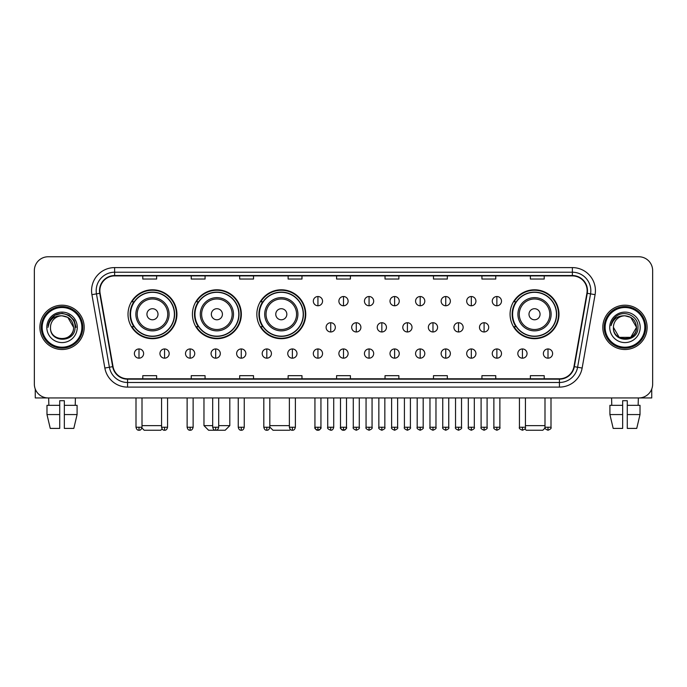 <?xml version="1.0" encoding="UTF-8"?>
<svg xmlns="http://www.w3.org/2000/svg" width="687" height="687" viewBox="0 0 687 687"><rect width="100%" height="100%" fill="white"/><g stroke="black" fill="none" stroke-linecap="round" stroke-linejoin="round"><path stroke-width="1.03" d="M510.072 314.242A24.457 24.457 0 0 0 534.529 338.7A24.457 24.457 0 0 0 558.986 314.242A24.457 24.457 0 0 0 534.529 289.794A24.457 24.457 0 0 0 510.072 314.242M256.844 314.242A24.457 24.457 0 0 0 281.301 338.7A24.457 24.457 0 0 0 305.758 314.242A24.457 24.457 0 0 0 281.301 289.794A24.457 24.457 0 0 0 256.844 314.242M192.429 314.242A24.457 24.457 0 0 0 216.886 338.7A24.457 24.457 0 0 0 241.343 314.242A24.457 24.457 0 0 0 216.886 289.794A24.457 24.457 0 0 0 192.429 314.242M128.014 314.242A24.457 24.457 0 0 0 152.471 338.7A24.457 24.457 0 0 0 176.928 314.242A24.457 24.457 0 0 0 152.471 289.794A24.457 24.457 0 0 0 128.014 314.242M133.879 326.703A22.379 22.379 0 0 1 133.879 301.791M198.294 326.703A22.379 22.379 0 0 1 198.294 301.791M262.709 326.703A22.379 22.379 0 0 1 262.709 301.791M515.937 326.703A22.379 22.379 0 0 1 515.937 301.791M34.35 270.592L34.35 384.102A13.843 13.843 0 0 0 48.193 397.945L638.807 397.945A13.843 13.843 0 0 0 652.65 384.102L652.65 270.592A13.843 13.843 0 0 0 638.807 256.758L48.193 256.758A13.843 13.843 0 0 0 34.35 270.592L34.35 384.102M39.889 327.347A22.147 22.147 0 0 0 62.036 349.503A22.147 22.147 0 0 0 84.183 327.347A22.147 22.147 0 0 0 62.036 305.2A22.147 22.147 0 0 0 39.889 327.347A22.147 22.147 0 0 0 62.036 349.503A22.147 22.147 0 0 0 84.183 327.347A22.147 22.147 0 0 0 62.036 305.2A22.147 22.147 0 0 0 39.889 327.347M602.817 327.347A22.147 22.147 0 0 0 624.964 349.503A22.147 22.147 0 0 0 647.111 327.347A22.147 22.147 0 0 0 624.964 305.2A22.147 22.147 0 0 0 602.817 327.347A22.147 22.147 0 0 0 624.964 349.503A22.147 22.147 0 0 0 647.111 327.347A22.147 22.147 0 0 0 624.964 305.2A22.147 22.147 0 0 0 602.817 327.347M99.873 290.67A14.762 14.762 0 0 1 114.635 275.899L572.365 275.899A14.762 14.762 0 0 1 586.904 293.229L573.971 366.6A14.762 14.762 0 0 1 559.424 378.795L127.576 378.795A14.762 14.762 0 0 1 113.029 366.6L100.096 293.229A14.762 14.762 0 0 1 99.873 290.67M99.503 290.67A15.131 15.131 0 0 0 99.735 293.297L112.668 366.66A15.131 15.131 0 0 0 127.576 379.164L559.424 379.164A15.131 15.131 0 0 0 574.332 366.66L587.265 293.297A15.131 15.131 0 0 0 572.365 275.53L114.635 275.53A15.131 15.131 0 0 0 99.503 290.67M91.921 294.671A23.075 23.075 0 0 1 114.635 267.595L572.365 267.595A23.075 23.075 0 0 1 595.079 294.671L582.147 368.043A23.075 23.075 0 0 1 559.424 387.107L127.576 387.107A23.075 23.075 0 0 1 104.853 368.043L91.921 294.671L96.463 293.873A18.455 18.455 0 0 1 114.635 272.215L572.365 272.215A18.455 18.455 0 0 1 590.537 293.873L577.604 367.236A18.455 18.455 0 0 1 559.424 382.487L127.576 382.487A18.455 18.455 0 0 1 109.396 367.236L96.463 293.873A18.455 18.455 0 0 1 96.18 290.67M638.807 256.758L48.193 256.758M48.193 397.945L638.807 397.945M652.65 384.102L652.65 270.592M574.332 366.66L577.604 367.236L590.537 293.873L595.079 294.671M336.578 275.899L336.578 279.025L350.422 279.025L350.422 275.899M288.128 275.899L288.128 279.025L301.971 279.025L301.971 275.899M239.677 275.899L239.677 279.025L253.52 279.025L253.52 275.899M191.235 275.899L191.235 279.025L205.078 279.025L205.078 275.899M142.784 275.899L142.784 279.025L156.627 279.025L156.627 275.899M385.029 275.899L385.029 279.025L398.872 279.025L398.872 275.899M433.48 275.899L433.48 279.025L447.323 279.025L447.323 275.899M481.922 275.899L481.922 279.025L495.765 279.025L495.765 275.899M530.373 275.899L530.373 279.025L544.216 279.025L544.216 275.899M350.422 378.795L350.422 375.677L336.578 375.677L336.578 378.795M301.971 378.795L301.971 375.677L288.128 375.677L288.128 378.795M253.52 378.795L253.52 375.677L239.677 375.677L239.677 378.795M205.078 378.795L205.078 375.677L191.235 375.677L191.235 378.795M156.627 378.795L156.627 375.677L142.784 375.677L142.784 378.795M398.872 378.795L398.872 375.677L385.029 375.677L385.029 378.795M447.323 378.795L447.323 375.677L433.48 375.677L433.48 378.795M495.765 378.795L495.765 375.677L481.922 375.677L481.922 378.795M544.216 378.795L544.216 375.677L530.373 375.677L530.373 378.795M35.269 389.074L35.269 397.945L88.795 397.945M46.982 405.33L46.982 414.562L50.263 428.405L46.982 414.562L46.982 405.33L59.726 405.33L59.726 400.719L64.346 400.719L64.346 405.33L77.09 405.33L77.09 414.562L73.81 428.405L77.09 414.562L64.346 414.562L64.346 405.33L64.346 428.405L73.81 428.405M75.415 397.945L75.218 405.33M59.726 405.33L59.726 428.405L50.263 428.405M46.982 414.562L59.726 414.562M48.657 397.945L48.854 405.33M81.873 327.347A19.837 19.837 0 0 0 62.036 307.51A19.837 19.837 0 0 0 42.19 327.347A19.837 19.837 0 0 0 62.036 347.193A19.837 19.837 0 0 0 81.873 327.347M82.801 327.347A20.765 20.765 0 0 0 62.036 306.582A20.765 20.765 0 0 0 41.272 327.347A20.765 20.765 0 0 0 62.036 348.111A20.765 20.765 0 0 0 82.801 327.347M73.569 327.347C72.882 320.34 69.044 316.501 62.036 315.814L67.807 317.36L73.569 327.347L67.807 317.36L62.036 315.814L67.807 317.36L73.569 327.347L67.807 317.36L62.036 315.814L67.807 317.36L73.569 327.347L67.807 317.36L62.036 315.814L67.807 317.36L73.569 327.347C74.273 342.229 49.79 342.229 50.503 327.347C49.473 343.363 75.57 343.002 75.029 327.347C75.888 316.363 61.486 309.382 53.191 316.458C50.297 318.871 48.605 321.945 48.107 325.672C50.28 318.802 54.926 315.513 62.036 315.814L67.807 317.36L73.569 327.347C74.273 342.229 49.79 342.229 50.503 327.347C49.79 342.229 74.273 342.229 73.569 327.347C74.273 342.229 49.79 342.229 50.503 327.347C49.79 342.229 74.273 342.229 73.569 327.347C74.273 342.229 49.79 342.229 50.503 327.347C49.79 342.229 74.273 342.229 73.569 327.347C74.273 342.229 49.79 342.229 50.503 327.347C49.79 342.229 74.273 342.229 73.569 327.347C74.273 342.229 49.79 342.229 50.503 327.347C49.79 342.229 74.273 342.229 73.569 327.347C74.273 342.229 49.79 342.229 50.503 327.347C49.79 342.229 74.273 342.229 73.569 327.347C74.273 342.229 49.79 342.229 50.503 327.347A11.533 11.533 0 0 1 62.036 315.814L67.807 317.36L73.569 327.347C74.033 336.304 62.517 342.255 55.492 336.853M46.81 327.347A15.226 15.226 0 0 0 62.036 342.581A15.226 15.226 0 0 0 77.262 327.347A15.226 15.226 0 0 0 62.036 312.121A15.226 15.226 0 0 0 46.81 327.347M53.182 316.458L49.782 320.503M49.687 320.683L55.02 315.196L62.036 313.315L69.052 315.196L74.187 320.331L76.068 327.347L74.187 320.331L69.052 315.196L62.036 313.315L55.02 315.196L49.885 320.331L48.004 327.347M49.576 320.898L49.876 320.34L49.576 320.898M162.089 428.937L160.775 430.242L144.167 430.242L141.908 427.984M142.003 425.631L161.565 425.631M158.01 314.242A5.539 5.539 0 0 0 152.471 308.712A5.539 5.539 0 0 0 146.932 314.242A5.539 5.539 0 0 0 152.471 319.781A5.539 5.539 0 0 0 158.01 314.242M169.088 314.242A16.608 16.608 0 0 0 152.471 297.634A16.608 16.608 0 0 0 135.863 314.242A16.608 16.608 0 0 0 152.471 330.859A16.608 16.608 0 0 0 169.088 314.242A16.608 16.608 0 0 1 152.471 330.859A16.608 16.608 0 0 1 135.863 314.242M174.386 314.242A21.915 21.915 0 0 0 152.471 292.327A21.915 21.915 0 0 0 130.556 314.242A21.915 21.915 0 0 0 152.471 336.166A21.915 21.915 0 0 0 174.386 314.242M176.465 314.242A23.993 23.993 0 0 1 131.964 326.703L134.188 326.703A22.121 22.121 0 0 0 167.113 330.833A22.121 22.121 0 0 0 167.113 297.66A22.121 22.121 0 0 0 134.188 301.791L131.964 301.791A23.993 23.993 0 0 1 176.465 314.242M218.689 425.631L229.81 425.631L225.19 430.242L208.582 430.242L203.97 425.631L212.687 425.631M222.425 314.242A5.539 5.539 0 0 0 216.886 308.712A5.539 5.539 0 0 0 211.347 314.242A5.539 5.539 0 0 0 216.886 319.781A5.539 5.539 0 0 0 222.425 314.242M233.494 314.242A16.608 16.608 0 0 0 216.886 297.634A16.608 16.608 0 0 0 200.278 314.242A16.608 16.608 0 0 0 216.886 330.859A16.608 16.608 0 0 0 233.494 314.242A16.608 16.608 0 0 1 216.886 330.859A16.608 16.608 0 0 1 200.278 314.242M238.801 314.242A21.915 21.915 0 0 0 216.886 292.327A21.915 21.915 0 0 0 194.971 314.242A21.915 21.915 0 0 0 216.886 336.166A21.915 21.915 0 0 0 238.801 314.242M240.879 314.242A23.993 23.993 0 0 1 196.379 326.703L198.603 326.703A22.121 22.121 0 0 0 231.528 330.833A22.121 22.121 0 0 0 231.528 297.66A22.121 22.121 0 0 0 198.603 301.791L196.379 301.791A23.993 23.993 0 0 1 240.879 314.242M290.369 429.478L289.605 430.242L272.997 430.242L269.811 427.065M269.811 425.631L289.373 425.631M286.84 314.242A5.539 5.539 0 0 0 281.301 308.712A5.539 5.539 0 0 0 275.762 314.242A5.539 5.539 0 0 0 281.301 319.781A5.539 5.539 0 0 0 286.84 314.242M297.909 314.242A16.608 16.608 0 0 0 281.301 297.634A16.608 16.608 0 0 0 264.693 314.242A16.608 16.608 0 0 0 281.301 330.859A16.608 16.608 0 0 0 297.909 314.242A16.608 16.608 0 0 1 281.301 330.859A16.608 16.608 0 0 1 264.693 314.242M303.216 314.242A21.915 21.915 0 0 0 281.301 292.327A21.915 21.915 0 0 0 259.385 314.242A21.915 21.915 0 0 0 281.301 336.166A21.915 21.915 0 0 0 303.216 314.242M305.294 314.242A23.993 23.993 0 0 1 260.794 326.703L263.018 326.703A22.121 22.121 0 0 0 295.942 330.833A22.121 22.121 0 0 0 295.942 297.66A22.121 22.121 0 0 0 263.018 301.791L260.794 301.791A23.993 23.993 0 0 1 305.294 314.242M545.092 427.984L542.833 430.242L526.225 430.242L524.911 428.937M525.435 425.631L544.997 425.631M540.068 314.242A5.539 5.539 0 0 0 534.529 308.712A5.539 5.539 0 0 0 528.99 314.242A5.539 5.539 0 0 0 534.529 319.781A5.539 5.539 0 0 0 540.068 314.242M551.137 314.242A16.608 16.608 0 0 0 534.529 297.634A16.608 16.608 0 0 0 517.912 314.242A16.608 16.608 0 0 0 534.529 330.859A16.608 16.608 0 0 0 551.137 314.242A16.608 16.608 0 0 1 534.529 330.859A16.608 16.608 0 0 1 517.912 314.242M556.444 314.242A21.915 21.915 0 0 0 534.529 292.327A21.915 21.915 0 0 0 512.614 314.242A21.915 21.915 0 0 0 534.529 336.166A21.915 21.915 0 0 0 556.444 314.242M558.522 314.242A23.993 23.993 0 0 1 514.022 326.703L516.246 326.703A22.121 22.121 0 0 0 549.162 330.833A22.121 22.121 0 0 0 549.162 297.66A22.121 22.121 0 0 0 516.246 301.791L514.022 301.791A23.993 23.993 0 0 1 558.522 314.242M317.935 296.526A4.611 4.611 0 0 0 313.324 301.138A4.611 4.611 0 0 0 317.935 305.758A4.611 4.611 0 0 0 322.555 301.138A4.611 4.611 0 0 0 317.935 296.526L317.935 305.758A4.611 4.611 0 0 0 322.555 301.138A4.611 4.611 0 0 0 317.935 296.526M343.5 296.526A4.611 4.611 0 0 0 338.889 301.138A4.611 4.611 0 0 0 343.5 305.758A4.611 4.611 0 0 0 348.111 301.138A4.611 4.611 0 0 0 343.5 296.526L343.5 305.758A4.611 4.611 0 0 0 348.111 301.138A4.611 4.611 0 0 0 343.5 296.526M369.065 296.526A4.611 4.611 0 0 0 364.445 301.138A4.611 4.611 0 0 0 369.065 305.758A4.611 4.611 0 0 0 373.676 301.138A4.611 4.611 0 0 0 369.065 296.526L369.065 305.758A4.611 4.611 0 0 0 373.676 301.138A4.611 4.611 0 0 0 369.065 296.526M394.621 296.526A4.611 4.611 0 0 0 390.01 301.138A4.611 4.611 0 0 0 394.621 305.758A4.611 4.611 0 0 0 399.241 301.138A4.611 4.611 0 0 0 394.621 296.526L394.621 305.758A4.611 4.611 0 0 0 399.241 301.138A4.611 4.611 0 0 0 394.621 296.526M420.186 296.526A4.611 4.611 0 0 0 415.575 301.138A4.611 4.611 0 0 0 420.186 305.758A4.611 4.611 0 0 0 424.798 301.138A4.611 4.611 0 0 0 420.186 296.526L420.186 305.758A4.611 4.611 0 0 0 424.798 301.138A4.611 4.611 0 0 0 420.186 296.526M445.751 296.526A4.611 4.611 0 0 0 441.14 301.138A4.611 4.611 0 0 0 445.751 305.758A4.611 4.611 0 0 0 450.363 301.138A4.611 4.611 0 0 0 445.751 296.526L445.751 305.758A4.611 4.611 0 0 0 450.363 301.138A4.611 4.611 0 0 0 445.751 296.526M471.316 296.526A4.611 4.611 0 0 0 466.696 301.138A4.611 4.611 0 0 0 471.316 305.758A4.611 4.611 0 0 0 475.928 301.138A4.611 4.611 0 0 0 471.316 296.526L471.316 305.758A4.611 4.611 0 0 0 475.928 301.138A4.611 4.611 0 0 0 471.316 296.526M496.873 296.526A4.611 4.611 0 0 0 492.261 301.138A4.611 4.611 0 0 0 496.873 305.758A4.611 4.611 0 0 0 501.493 301.138A4.611 4.611 0 0 0 496.873 296.526L496.873 305.758A4.611 4.611 0 0 0 501.493 301.138A4.611 4.611 0 0 0 496.873 296.526M330.722 322.735A4.611 4.611 0 0 0 326.102 327.347A4.611 4.611 0 0 0 330.722 331.967A4.611 4.611 0 0 0 335.333 327.347A4.611 4.611 0 0 0 330.722 322.735L330.722 331.967A4.611 4.611 0 0 0 335.333 327.347A4.611 4.611 0 0 0 330.722 322.735M356.278 322.735A4.611 4.611 0 0 0 351.667 327.347A4.611 4.611 0 0 0 356.278 331.967A4.611 4.611 0 0 0 360.898 327.347A4.611 4.611 0 0 0 356.278 322.735L356.278 331.967A4.611 4.611 0 0 0 360.898 327.347A4.611 4.611 0 0 0 356.278 322.735M381.843 322.735A4.611 4.611 0 0 0 377.232 327.347A4.611 4.611 0 0 0 381.843 331.967A4.611 4.611 0 0 0 386.455 327.347A4.611 4.611 0 0 0 381.843 322.735L381.843 331.967A4.611 4.611 0 0 0 386.455 327.347A4.611 4.611 0 0 0 381.843 322.735M407.408 322.735A4.611 4.611 0 0 0 402.788 327.347A4.611 4.611 0 0 0 407.408 331.967A4.611 4.611 0 0 0 412.02 327.347A4.611 4.611 0 0 0 407.408 322.735L407.408 331.967A4.611 4.611 0 0 0 412.02 327.347A4.611 4.611 0 0 0 407.408 322.735M432.973 322.735A4.611 4.611 0 0 0 428.353 327.347A4.611 4.611 0 0 0 432.973 331.967A4.611 4.611 0 0 0 437.585 327.347A4.611 4.611 0 0 0 432.973 322.735L432.973 331.967A4.611 4.611 0 0 0 437.585 327.347A4.611 4.611 0 0 0 432.973 322.735M458.53 322.735A4.611 4.611 0 0 0 453.918 327.347A4.611 4.611 0 0 0 458.53 331.967A4.611 4.611 0 0 0 463.15 327.347A4.611 4.611 0 0 0 458.53 322.735L458.53 331.967A4.611 4.611 0 0 0 463.15 327.347A4.611 4.611 0 0 0 458.53 322.735M484.095 322.735A4.611 4.611 0 0 0 479.483 327.347A4.611 4.611 0 0 0 484.095 331.967A4.611 4.611 0 0 0 488.706 327.347A4.611 4.611 0 0 0 484.095 322.735L484.095 331.967A4.611 4.611 0 0 0 488.706 327.347A4.611 4.611 0 0 0 484.095 322.735M138.997 348.944A4.611 4.611 0 0 0 134.386 353.556A4.611 4.611 0 0 0 138.997 358.176A4.611 4.611 0 0 0 143.617 353.556A4.611 4.611 0 0 0 138.997 348.944L138.997 358.176A4.611 4.611 0 0 0 143.617 353.556A4.611 4.611 0 0 0 138.997 348.944M164.562 348.944A4.611 4.611 0 0 0 159.951 353.556A4.611 4.611 0 0 0 164.562 358.176A4.611 4.611 0 0 0 169.174 353.556A4.611 4.611 0 0 0 164.562 348.944L164.562 358.176A4.611 4.611 0 0 0 169.174 353.556A4.611 4.611 0 0 0 164.562 348.944M190.127 348.944A4.611 4.611 0 0 0 185.507 353.556A4.611 4.611 0 0 0 190.127 358.176A4.611 4.611 0 0 0 194.739 353.556A4.611 4.611 0 0 0 190.127 348.944L190.127 358.176A4.611 4.611 0 0 0 194.739 353.556A4.611 4.611 0 0 0 190.127 348.944M215.684 348.944A4.611 4.611 0 0 0 211.072 353.556A4.611 4.611 0 0 0 215.684 358.176A4.611 4.611 0 0 0 220.304 353.556A4.611 4.611 0 0 0 215.684 348.944L215.684 358.176A4.611 4.611 0 0 0 220.304 353.556A4.611 4.611 0 0 0 215.684 348.944M241.249 348.944A4.611 4.611 0 0 0 236.637 353.556A4.611 4.611 0 0 0 241.249 358.176A4.611 4.611 0 0 0 245.86 353.556A4.611 4.611 0 0 0 241.249 348.944L241.249 358.176A4.611 4.611 0 0 0 245.86 353.556A4.611 4.611 0 0 0 241.249 348.944M266.814 348.944A4.611 4.611 0 0 0 262.202 353.556A4.611 4.611 0 0 0 266.814 358.176A4.611 4.611 0 0 0 271.425 353.556A4.611 4.611 0 0 0 266.814 348.944L266.814 358.176A4.611 4.611 0 0 0 271.425 353.556A4.611 4.611 0 0 0 266.814 348.944M292.379 348.944A4.611 4.611 0 0 0 287.759 353.556A4.611 4.611 0 0 0 292.379 358.176A4.611 4.611 0 0 0 296.99 353.556A4.611 4.611 0 0 0 292.379 348.944L292.379 358.176A4.611 4.611 0 0 0 296.99 353.556A4.611 4.611 0 0 0 292.379 348.944M317.935 348.944A4.611 4.611 0 0 0 313.324 353.556A4.611 4.611 0 0 0 317.935 358.176A4.611 4.611 0 0 0 322.555 353.556A4.611 4.611 0 0 0 317.935 348.944L317.935 358.176A4.611 4.611 0 0 0 322.555 353.556A4.611 4.611 0 0 0 317.935 348.944M343.5 348.944A4.611 4.611 0 0 0 338.889 353.556A4.611 4.611 0 0 0 343.5 358.176A4.611 4.611 0 0 0 348.111 353.556A4.611 4.611 0 0 0 343.5 348.944L343.5 358.176A4.611 4.611 0 0 0 348.111 353.556A4.611 4.611 0 0 0 343.5 348.944M369.065 348.944A4.611 4.611 0 0 0 364.445 353.556A4.611 4.611 0 0 0 369.065 358.176A4.611 4.611 0 0 0 373.676 353.556A4.611 4.611 0 0 0 369.065 348.944L369.065 358.176A4.611 4.611 0 0 0 373.676 353.556A4.611 4.611 0 0 0 369.065 348.944M394.621 348.944A4.611 4.611 0 0 0 390.01 353.556A4.611 4.611 0 0 0 394.621 358.176A4.611 4.611 0 0 0 399.241 353.556A4.611 4.611 0 0 0 394.621 348.944L394.621 358.176A4.611 4.611 0 0 0 399.241 353.556A4.611 4.611 0 0 0 394.621 348.944M420.186 348.944A4.611 4.611 0 0 0 415.575 353.556A4.611 4.611 0 0 0 420.186 358.176A4.611 4.611 0 0 0 424.798 353.556A4.611 4.611 0 0 0 420.186 348.944L420.186 358.176A4.611 4.611 0 0 0 424.798 353.556A4.611 4.611 0 0 0 420.186 348.944M445.751 348.944A4.611 4.611 0 0 0 441.14 353.556A4.611 4.611 0 0 0 445.751 358.176A4.611 4.611 0 0 0 450.363 353.556A4.611 4.611 0 0 0 445.751 348.944L445.751 358.176A4.611 4.611 0 0 0 450.363 353.556A4.611 4.611 0 0 0 445.751 348.944M471.316 348.944A4.611 4.611 0 0 0 466.696 353.556A4.611 4.611 0 0 0 471.316 358.176A4.611 4.611 0 0 0 475.928 353.556A4.611 4.611 0 0 0 471.316 348.944L471.316 358.176A4.611 4.611 0 0 0 475.928 353.556A4.611 4.611 0 0 0 471.316 348.944M496.873 348.944A4.611 4.611 0 0 0 492.261 353.556A4.611 4.611 0 0 0 496.873 358.176A4.611 4.611 0 0 0 501.493 353.556A4.611 4.611 0 0 0 496.873 348.944L496.873 358.176A4.611 4.611 0 0 0 501.493 353.556A4.611 4.611 0 0 0 496.873 348.944M522.438 348.944A4.611 4.611 0 0 0 517.826 353.556A4.611 4.611 0 0 0 522.438 358.176A4.611 4.611 0 0 0 527.049 353.556A4.611 4.611 0 0 0 522.438 348.944L522.438 358.176A4.611 4.611 0 0 0 527.049 353.556A4.611 4.611 0 0 0 522.438 348.944M548.003 348.944A4.611 4.611 0 0 0 543.383 353.556A4.611 4.611 0 0 0 548.003 358.176A4.611 4.611 0 0 0 552.614 353.556A4.611 4.611 0 0 0 548.003 348.944L548.003 358.176A4.611 4.611 0 0 0 552.614 353.556A4.611 4.611 0 0 0 548.003 348.944M651.731 389.074L651.731 397.945L598.205 397.945M609.91 405.33L609.91 414.562L613.19 428.405L609.91 414.562L609.91 405.33L622.654 405.33L622.654 400.719L627.274 400.719L627.274 405.33L640.018 405.33L640.018 414.562L636.737 428.405L640.018 414.562L627.274 414.562L627.274 405.33M638.343 397.945L638.146 405.33M622.654 405.33L622.654 428.405L613.19 428.405M609.91 414.562L622.654 414.562M636.737 428.405L627.274 428.405L627.274 414.562M611.585 397.945L611.782 405.33M644.81 327.347A19.837 19.837 0 0 0 624.964 307.51A19.837 19.837 0 0 0 605.127 327.347A19.837 19.837 0 0 0 624.964 347.193A19.837 19.837 0 0 0 644.81 327.347M645.728 327.347A20.765 20.765 0 0 0 624.964 306.582A20.765 20.765 0 0 0 604.199 327.347A20.765 20.765 0 0 0 624.964 348.111A20.765 20.765 0 0 0 645.728 327.347M630.735 337.343L619.193 337.343L613.431 327.347A11.533 11.533 0 0 1 624.964 315.814L630.735 317.36L636.497 327.347L630.735 317.36L624.964 315.814L630.735 317.36L636.497 327.347L630.735 317.36L624.964 315.814L630.735 317.36L624.964 315.814L630.735 317.36L636.497 327.347C637.21 342.229 612.727 342.229 613.431 327.347C612.4 343.363 638.498 343.002 637.957 327.347C638.816 316.363 624.414 309.382 616.119 316.458C613.225 318.871 611.533 321.945 611.035 325.672C613.208 318.802 617.853 315.513 624.964 315.814L630.735 317.36L636.497 327.347C637.21 342.229 612.727 342.229 613.431 327.347C612.727 342.229 637.21 342.229 636.497 327.347L630.735 337.343L619.193 337.343M624.964 315.814C631.971 316.501 635.818 320.34 636.497 327.347C637.21 342.229 612.727 342.229 613.431 327.347C612.727 342.229 637.21 342.229 636.497 327.347C637.21 342.229 612.727 342.229 613.431 327.347C612.727 342.229 637.21 342.229 636.497 327.347C637.21 342.229 612.727 342.229 613.431 327.347M609.738 327.347A15.226 15.226 0 0 0 624.964 342.581A15.226 15.226 0 0 0 640.19 327.347A15.226 15.226 0 0 0 624.964 312.121A15.226 15.226 0 0 0 609.738 327.347M636.497 327.347C636.961 336.304 625.445 342.255 618.42 336.853M616.119 316.458L612.718 320.503M612.503 320.898L612.813 320.34L612.503 320.898M572.365 267.595L572.365 275.53M96.463 293.873L99.735 293.297M127.576 387.107L127.576 379.164M559.424 379.164L559.424 387.107M104.853 368.043L112.668 366.66M587.265 293.297L590.537 293.873M114.635 267.595L114.635 275.53M577.604 367.236L582.147 368.043M167.731 314.242A15.26 15.26 0 0 0 152.471 298.982A15.26 15.26 0 0 0 137.211 314.242A15.26 15.26 0 0 0 152.471 329.502A15.26 15.26 0 0 0 167.731 314.242M232.146 314.242A15.26 15.26 0 0 0 216.886 298.982A15.26 15.26 0 0 0 201.626 314.242A15.26 15.26 0 0 0 216.886 329.502A15.26 15.26 0 0 0 232.146 314.242M296.561 314.242A15.26 15.26 0 0 0 281.301 298.982A15.26 15.26 0 0 0 266.041 314.242A15.26 15.26 0 0 0 281.301 329.502A15.26 15.26 0 0 0 296.561 314.242M549.789 314.242A15.26 15.26 0 0 0 534.529 298.982A15.26 15.26 0 0 0 519.269 314.242A15.26 15.26 0 0 0 534.529 329.502A15.26 15.26 0 0 0 549.789 314.242M330.722 427.245L327.716 427.245C327.115 428.207 328.111 429.203 330.722 430.242L330.722 427.245L333.719 427.245L333.719 397.945M356.278 427.245L353.281 427.245C352.671 428.207 353.676 429.203 356.278 430.242L356.278 427.245L359.284 427.245L359.284 397.945M381.843 427.245L378.846 427.245C378.236 428.207 379.233 429.203 381.843 430.242L381.843 427.245L384.84 427.245L384.84 397.945M407.408 427.245L404.411 427.245C403.801 428.207 404.798 429.203 407.408 430.242L407.408 427.245L410.405 427.245L410.405 397.945M432.973 427.245L429.968 427.245C429.358 428.207 430.363 429.203 432.973 430.242L432.973 427.245L435.97 427.245L435.97 397.945M458.53 427.245L455.533 427.245C454.923 428.207 455.928 429.203 458.53 430.242L458.53 427.245L461.527 427.245L461.527 397.945M484.095 427.245L481.098 427.245C480.488 428.207 481.484 429.203 484.095 430.242L484.095 427.245L487.092 427.245L487.092 397.945M138.997 427.245L136 427.245C136.524 429.384 137.52 430.388 138.997 430.242L138.997 427.245L142.003 427.245L142.003 397.945M164.562 427.245L161.565 427.245C162.089 429.384 163.085 430.388 164.562 430.242L164.562 427.245L167.559 427.245L167.559 397.945M190.127 427.245L187.122 427.245C187.645 429.384 188.65 430.388 190.127 430.242L190.127 427.245L193.124 427.245L193.124 397.945M215.684 427.245L212.687 427.245C213.21 429.384 214.215 430.388 215.684 430.242L215.684 427.245L218.689 427.245L218.689 397.945M241.249 427.245L238.252 427.245C238.775 429.384 239.772 430.388 241.249 430.242L241.249 427.245L244.246 427.245L244.246 397.945M266.814 427.245L263.817 427.245C264.34 429.384 265.337 430.388 266.814 430.242L266.814 427.245L269.811 427.245L269.811 397.945M292.379 427.245L289.373 427.245C289.897 429.384 290.902 430.388 292.379 430.242L292.379 427.245L295.376 427.245L295.376 397.945M317.935 427.245L314.938 427.245C314.328 428.207 315.333 429.203 317.935 430.242L317.935 427.245L320.941 427.245C321.542 428.207 320.546 429.203 317.935 430.242C316.458 430.388 315.462 429.384 314.938 427.245L314.938 397.945M343.5 427.245L340.503 427.245C339.893 428.207 340.889 429.203 343.5 430.242L343.5 427.245L346.497 427.245C347.107 428.207 346.111 429.203 343.5 430.242C342.023 430.388 341.027 429.384 340.503 427.245L340.503 397.945M369.065 427.245L366.059 427.245C365.458 428.207 366.454 429.203 369.065 430.242L369.065 427.245L372.062 427.245L372.062 397.945L372.062 427.245C372.672 428.207 371.667 429.203 369.065 430.242M394.621 427.245L391.624 427.245L391.624 397.945L391.624 427.245C391.015 428.207 392.019 429.203 394.621 430.242L394.621 427.245L397.627 427.245L397.627 397.945M420.186 427.245L417.189 427.245C416.58 428.207 417.576 429.203 420.186 430.242L420.186 427.245L423.183 427.245L423.183 397.945M445.751 427.245L442.754 427.245C442.145 428.207 443.141 429.203 445.751 430.242L445.751 427.245L448.748 427.245L448.748 397.945M471.316 427.245L468.311 427.245C467.701 428.207 468.706 429.203 471.316 430.242L471.316 427.245L474.313 427.245L474.313 397.945M496.873 427.245L493.876 427.245C493.266 428.207 494.271 429.203 496.873 430.242L496.873 427.245L499.878 427.245L499.878 397.945M522.438 427.245L519.441 427.245C518.831 428.207 519.827 429.203 522.438 430.242L522.438 427.245L525.435 427.245L525.435 397.945M548.003 427.245L544.997 427.245C544.396 428.207 545.392 429.203 548.003 430.242L548.003 427.245L551 427.245L551 397.945M229.81 397.945L229.81 425.631M203.97 397.945L203.97 425.631M327.716 427.245L327.716 397.945M333.719 427.245C333.195 429.384 332.199 430.388 330.722 430.242M353.281 427.245L353.281 397.945M359.284 427.245C359.885 428.207 358.889 429.203 356.278 430.242M378.846 427.245L378.846 397.945M384.84 427.245C385.45 428.207 384.454 429.203 381.843 430.242M404.411 427.245L404.411 397.945M410.405 427.245C411.015 428.207 410.01 429.203 407.408 430.242M429.968 427.245L429.968 397.945M435.97 427.245C436.58 428.207 435.575 429.203 432.973 430.242M455.533 427.245L455.533 397.945M461.527 427.245C462.136 428.207 461.14 429.203 458.53 430.242M481.098 427.245L481.098 397.945M487.092 427.245C487.701 428.207 486.705 429.203 484.095 430.242M136 427.245L136 397.945M142.003 427.245C141.479 429.384 140.474 430.388 138.997 430.242M161.565 427.245L161.565 397.945M167.559 427.245C167.035 429.384 166.039 430.388 164.562 430.242M187.122 427.245L187.122 397.945M193.124 427.245C192.6 429.384 191.604 430.388 190.127 430.242M212.687 427.245L212.687 397.945M218.689 427.245C218.165 429.384 217.161 430.388 215.684 430.242M238.252 427.245L238.252 397.945M244.246 427.245C243.722 429.384 242.726 430.388 241.249 430.242M263.817 427.245L263.817 397.945M269.811 427.245C269.287 429.384 268.291 430.388 266.814 430.242M289.373 427.245L289.373 397.945M295.376 427.245C294.852 429.384 293.847 430.388 292.379 430.242M317.935 430.242C319.412 430.388 320.417 429.384 320.941 427.245L320.941 397.945M343.5 430.242C344.977 430.388 345.973 429.384 346.497 427.245L346.497 397.945M366.059 427.245L366.059 397.945M397.627 427.245C398.237 428.207 397.232 429.203 394.621 430.242M417.189 427.245L417.189 397.945M423.183 427.245C423.793 428.207 422.797 429.203 420.186 430.242M442.754 427.245L442.754 397.945M448.748 427.245C449.358 428.207 448.362 429.203 445.751 430.242M468.311 427.245L468.311 397.945M474.313 427.245C474.923 428.207 473.918 429.203 471.316 430.242M493.876 427.245L493.876 397.945M499.878 427.245C500.479 428.207 499.483 429.203 496.873 430.242M519.441 427.245L519.441 397.945M525.435 427.245C526.044 428.207 525.048 429.203 522.438 430.242M544.997 427.245L544.997 397.945M551 427.245C551.609 428.207 550.605 429.203 548.003 430.242"/></g></svg>
